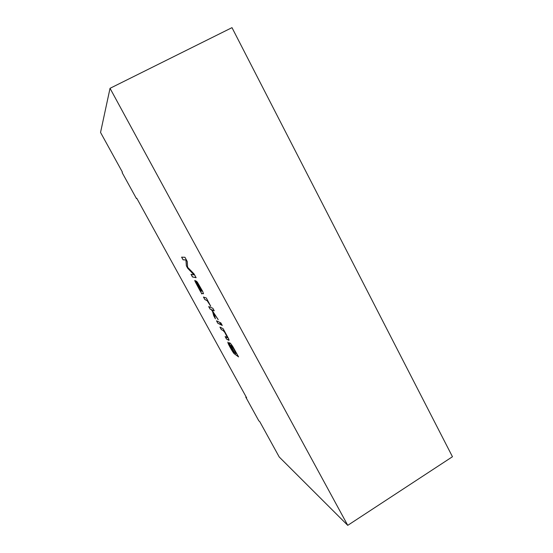 <?xml version="1.0" encoding="UTF-8"?>
<svg xmlns="http://www.w3.org/2000/svg" width="553" height="553" viewBox="0 0 553 553"><rect width="100%" height="100%" fill="white"/><g stroke="black" fill="none" stroke-linecap="round" stroke-linejoin="round"><path stroke-width="0.83" d="M245.746 397.082L246.12 396.854L245.746 397.082L258.797 420.785L245.746 397.082L246.666 397.856L245.746 397.082M452.458 456.73L347.747 525.35L279.217 456.978L347.747 525.35L110.033 88.314L100.542 132.444L122.407 172.149L122.137 172.605L136.439 198.582L136.785 198.278L246.666 397.856L136.785 198.278L136.439 198.582L122.137 172.605L122.407 172.149L100.542 132.444L110.033 88.314L231.99 27.65L452.458 456.73L231.99 27.65L110.033 88.314L347.747 525.35L452.458 456.73M258.797 420.785L259.786 421.683L279.217 456.978L259.786 421.683L258.797 420.785M238.578 356.906L234.002 353.554C232.737 352.102 229.177 345.874 228.064 343.247L228.023 342.183L233.311 351.853L234.154 352.489C228.154 343.62 227.974 339.024 232.903 346.731L238.578 356.906L232.903 346.731C231.099 344.007 229.924 342.673 229.371 342.736C229.073 343.779 230.67 347.028 234.154 352.489L233.311 351.853L228.023 342.183L228.064 343.247C229.177 345.874 232.737 352.102 234.002 353.554L238.578 356.906M221.297 329.574L219.935 327.093L223.156 328.738L228.348 338.263L228.99 340.344L226.46 339.003L225.119 336.542L227.477 337.648L226.315 335.035L224.553 332.118L223.053 330.494L221.297 329.574L220.066 327.162L221.297 329.574L223.053 330.494L224.553 332.118L226.315 335.035L227.428 337.745L225.119 336.542L226.46 339.003L228.507 340.157L228.99 340.344L228.983 339.798L228.348 338.263L223.156 328.738L219.935 327.093L221.297 329.574M217.854 323.291L216.493 320.802L219.631 322.309L221.02 324.846L217.854 323.291L216.617 320.858L217.854 323.291L221.02 324.846L219.631 322.309L216.493 320.802L217.854 323.291M221.629 325.143L220.232 322.593L220.861 322.897L222.265 325.461L221.629 325.143L220.364 322.655L221.629 325.143L222.265 325.461L220.861 322.897L220.232 322.593L221.629 325.143M210.064 309.079L208.702 306.59L212.843 308.249L214.246 310.814L211.827 309.811L218.207 319.71L213.907 313.447L215.407 318.825L213.714 315.735L212.566 311.491L211.239 309.562L210.064 309.079L208.82 306.639L210.064 309.079L211.239 309.562L212.566 311.491L213.714 315.735L215.407 318.825L213.907 313.447L218.207 319.71L211.827 309.811L214.246 310.814L212.843 308.249L208.702 306.59L210.064 309.079M204.824 299.519L203.456 297.023L206.324 298.005L210.741 306.217L207.14 300.694L204.824 299.519L203.573 297.058L204.824 299.519L207.14 300.694L210.741 306.217L206.324 298.005L203.456 297.023L204.824 299.519M200.352 291.362L195.119 281.56C194.594 280.212 194.746 280.005 195.568 280.945L201.721 291.168L200.407 287.719L196.384 281.09L197.469 282.334L202.647 291.313L203.518 293.747L201.755 293.422L201.762 293.933L200.393 290.919L201.762 293.933L201.783 293.401L203.518 293.747L202.647 291.313L197.469 282.334L196.384 281.09L200.407 287.719L201.721 291.168L196.557 282.341L194.863 280.371L200.4 290.919L194.898 280.364L200.352 291.362M183.057 259.799L181.605 257.152L184.951 257.283L187.273 261.534L187.605 267.258L194.068 273.942L196.128 277.71L192.465 276.963L191.02 274.329L194.034 274.882L187.709 268.288L186.354 265.813L185.932 259.986L183.057 259.799L181.702 257.152L183.057 259.799L185.932 259.986L186.354 265.813L187.709 268.288L194.034 274.882L191.02 274.329L192.465 276.963L196.128 277.71L194.068 273.942L187.605 267.258L187.273 261.534L184.951 257.283L181.605 257.152L183.057 259.799M136.84 198.368L136.439 198.582L136.84 198.368M196.094 277.647L192.465 276.963L191.124 274.35L192.534 276.922L196.094 277.647M194.11 274.841L187.709 268.288L186.354 265.813L186.002 259.945L183.133 259.758L186.002 259.945L186.423 265.772L187.778 268.246L194.11 274.841M201.976 291.182L200.483 287.678L196.564 281.256L200.483 287.678L201.976 291.182M203.518 293.747L201.831 293.38L203.518 293.747M201.333 291.03L200.469 290.443L196.391 283.081L201.403 290.989L196.84 283.475L196.55 283.772L200.469 290.443L201.333 291.03M201.403 290.989L196.46 283.039L201.403 290.989M201.721 293.691L200.428 291.32L201.721 293.691M207.548 300.238L207.147 300.161L207.548 300.238M210.631 305.961L207.209 300.652L204.893 299.477L207.209 300.652L210.631 305.961M214.198 310.724L211.827 309.811L214.198 310.724M217.82 318.991L213.907 313.447L217.82 318.991M215.311 318.487L213.714 315.735L212.635 311.45L211.308 309.521L210.133 309.037L211.308 309.521L212.635 311.45L213.783 315.701L215.311 318.487M222.209 325.351L221.705 325.102L222.209 325.351M220.965 324.742L217.923 323.249L220.965 324.742M224.345 330.915L223.937 330.777L224.345 330.915M229.018 340.309L226.46 339.003L225.251 336.618L226.536 338.961L229.018 340.309M227.463 337.71L224.622 332.077L223.122 330.452L221.366 329.533L223.122 330.452L224.622 332.077L227.463 337.71M238.509 356.775L234.071 353.512C232.806 352.061 229.246 345.839 228.133 343.206L227.836 342.107L228.133 343.206C229.246 345.839 232.806 352.061 234.071 353.512L238.509 356.775M234.223 352.455L234.223 352.455C230.843 347.173 229.239 343.931 229.405 342.729C229.239 343.931 230.843 347.173 234.223 352.455M230.836 345.266L232.806 347.09L236.007 353.581L234.693 350.146L231.223 345.355L232.737 347.132L235.903 352.925L235.937 353.623L233.967 351.743L230.815 345.286M231.147 345.397L230.815 345.978L233.967 351.743C235.447 353.692 236.09 354.086 235.903 352.925L232.737 347.132L231.147 345.397"/></g></svg>
